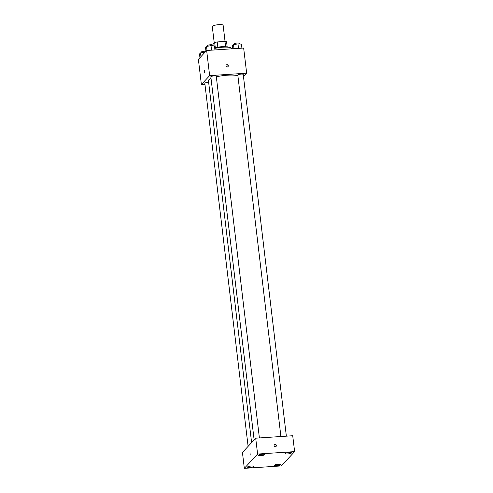 <?xml version="1.0" encoding="UTF-8"?>
<svg xmlns="http://www.w3.org/2000/svg" width="493" height="493" viewBox="0 0 493 493"><rect width="100%" height="100%" fill="white"/><g stroke="black" fill="none" stroke-linecap="round" stroke-linejoin="round"><path stroke-width="0.74" d="M225.054 41.449L223.126 25.272A5.454 1.159 173.2 0 0 218.892 24.65A5.454 1.159 173.2 0 0 212.292 26.567L214.258 43.039M213.105 45.806L212.945 44.45L214.677 42.583A7.327 1.553 173.2 0 1 217.21 41.948L224.968 41.437A7.327 1.553 173.2 0 1 226.577 41.8L227.193 46.989M215.305 47.827L214.677 42.583M225.591 46.681L224.968 41.437M217.838 47.205L217.21 41.948M214.726 48.024A7.5 1.59 -6.8 0 1 221.992 46.675A7.5 1.59 -6.8 0 1 227.563 47.168M231.433 48.85L231.383 48.45A10.908 2.311 173.2 0 0 222.91 47.199A10.908 2.311 173.2 0 0 214.769 48.431M204.94 84.285L201.384 84.519L198.383 59.376L206.647 50.483L243.659 48.043L246.66 73.192L243.487 76.606M201.384 84.519L209.642 75.626L206.647 50.483M204.743 71.195L204.564 72.662L204.41 70.283L204.743 71.195M237.891 75.756A15.684 3.322 173.2 0 0 227.415 75.201A15.684 3.322 173.2 0 0 216.328 76.822M211.035 78.486A15.684 3.322 173.2 0 0 208.447 80.71L251.603 442.597M209.642 75.626L246.66 73.192M208.644 82.325A2.73 0.579 173.2 0 0 208.12 82.349A2.73 0.579 173.2 0 0 204.823 83.305L248.108 446.356M259.392 437.938L216.254 76.181A2.73 0.579 173.2 0 0 214.135 75.867A2.73 0.579 173.2 0 0 210.838 76.828L254.129 439.873M280.911 436.521L237.805 75.053A2.73 0.579 -6.8 0 1 240.448 74.153A2.73 0.579 -6.8 0 1 243.222 74.406L286.359 436.157M227.267 66.968A1.196 1.134 -137.1 0 1 226.25 64.996A1.196 1.134 -137.1 0 1 227.895 64.977A1.196 1.134 -137.1 0 1 227.267 66.968M226.182 65.076A1.196 1.134 -137.1 0 1 227.92 66.697M204.564 72.662L204.41 70.283M242.433 452.469L255.701 438.178L292.719 435.738L294.617 451.619L281.343 465.91L244.325 468.35L242.433 452.469M244.325 468.35L257.599 454.059L255.701 438.178M257.599 454.059L294.617 451.619M275.377 446.72A1.196 1.134 -137.1 0 1 274.361 444.748A1.196 1.134 -137.1 0 1 276.006 444.735A1.196 1.134 -137.1 0 1 275.377 446.72M250.228 455.082L250.013 452.734L250.228 455.082M280.474 464.776A3.069 0.653 173.2 0 0 280.548 464.609A3.069 0.653 173.2 0 0 278.163 464.258A3.069 0.653 173.2 0 0 274.447 465.337A3.069 0.653 173.2 0 0 277.202 465.657A3.069 0.653 173.2 0 0 280.474 464.776M291.388 453.024A3.069 0.653 173.2 0 0 291.462 452.857A3.069 0.653 173.2 0 0 289.077 452.506A3.069 0.653 173.2 0 0 285.361 453.585A3.069 0.653 173.2 0 0 288.115 453.905A3.069 0.653 173.2 0 0 291.388 453.024M264.421 454.805A3.069 0.653 173.2 0 0 264.488 454.632A3.069 0.653 173.2 0 0 262.103 454.281A3.069 0.653 173.2 0 0 258.394 455.359A3.069 0.653 173.2 0 0 261.142 455.686A3.069 0.653 173.2 0 0 264.421 454.805M253.507 466.551A3.069 0.653 173.2 0 0 253.575 466.384A3.069 0.653 173.2 0 0 251.19 466.033A3.069 0.653 173.2 0 0 247.48 467.111A3.069 0.653 173.2 0 0 250.234 467.432A3.069 0.653 173.2 0 0 253.507 466.551M250.173 455.119L250.013 452.734M274.293 444.834A1.196 1.134 -137.1 0 1 276.031 446.448M232.844 48.758L232.486 45.763L233.509 44.666L237.99 43.852L241.441 44.142L241.921 48.16M233.99 48.684L233.509 44.666M238.526 48.382L237.99 43.852M239.598 43.988L239.518 43.304A2.73 0.579 173.2 0 0 237.398 42.996A2.73 0.579 173.2 0 0 234.101 43.951L234.169 44.543M205.957 51.223L205.519 47.538L206.542 46.441L211.016 45.627L214.473 45.917L214.954 49.935M207.017 50.459L206.542 46.441M211.559 50.163L211.016 45.627M212.625 45.763L212.545 45.085A2.73 0.579 173.2 0 0 210.425 44.771A2.73 0.579 173.2 0 0 207.128 45.726L207.202 46.317M199.942 57.706L199.499 54.02L200.522 52.917L205.125 52.116M200.959 56.603L200.522 52.917M205.908 51.278A2.73 0.579 173.2 0 0 204.41 51.247A2.73 0.579 173.2 0 0 201.113 52.209L201.181 52.8"/></g></svg>
